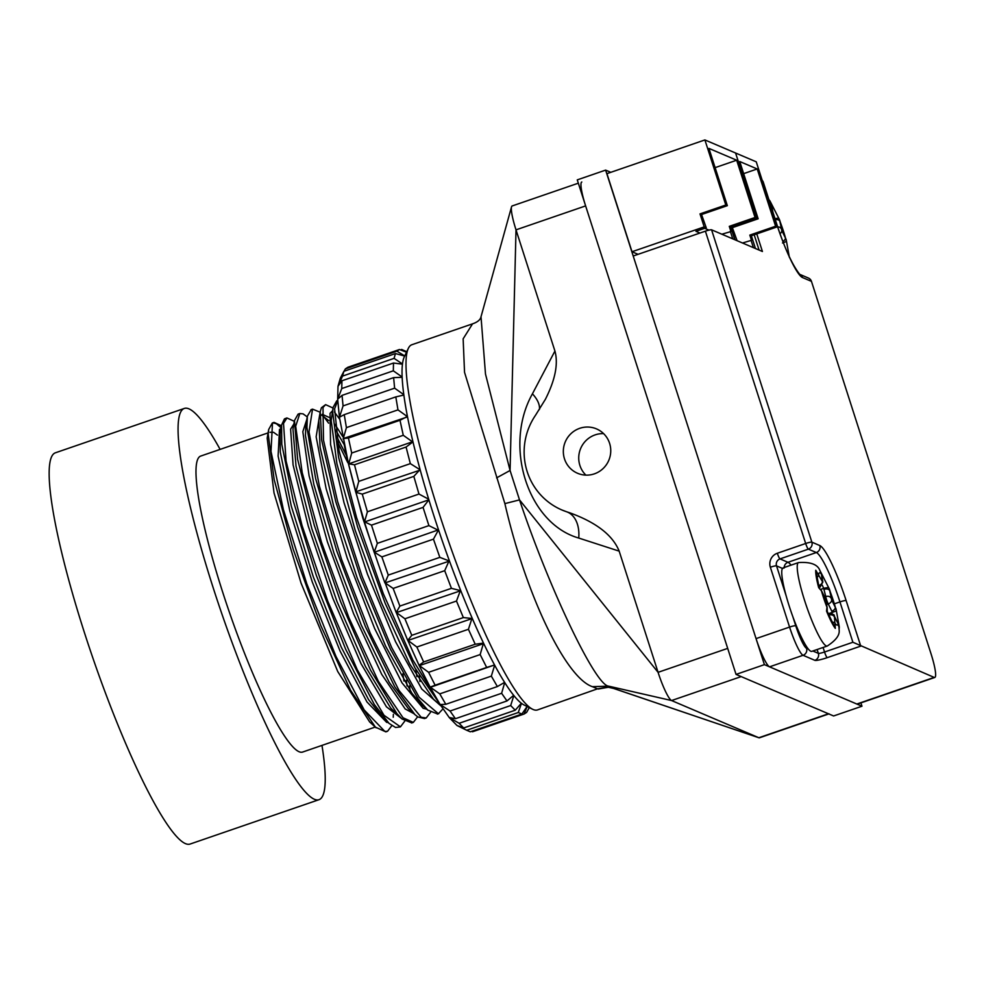 <?xml version="1.0" encoding="UTF-8"?>
<svg xmlns="http://www.w3.org/2000/svg" width="984" height="984" viewBox="0 0 984 984"><rect width="100%" height="100%" fill="white"/><g stroke="black" fill="none" stroke-linecap="round" stroke-linejoin="round"><path stroke-width="1.48" d="M610.806 172.323L605.627 170.109L764.408 664.643L861.972 706.217L860.902 702.896M861.972 706.217L833.608 715.971L736.044 674.409L577.264 179.875L605.627 170.109M736.044 674.409L764.408 664.643M343.908 442.886L346.048 454.399L362.788 518.101L378.582 564.927M332.555 410.697L330.046 413.391L330.562 444.497L344.043 502.812L367.512 574.312L395.593 641.802L421.804 689.058L439.602 704.741M440.611 705.651L433.44 699.144L409.688 663.929L381.325 602.479L355.015 529.847L336.922 463.796L331.19 420.512L333.133 407.314L332.666 412.025L338.644 457.548L357.61 526.981L385.199 603.34L414.953 667.939L441.41 706.352M344.228 444.731L335.544 429.836M328.693 420.562L321.559 415.088M319.628 415.15L316.147 436.834L326.11 488.605L347.204 558.039L374.609 628.444L402.026 682.896L423.12 708.283L426.724 709.169M427.708 710.067L421.201 704.163L412.001 693.376L385.63 646.205L357.29 578.223L333.613 506.083L320.12 447.425L318.767 420.328L320.267 411.669L321.657 440.106L335.79 501.766L360.624 577.608L390.365 649.071L418.016 698.677L427.708 710.067L437.708 714.015M322.174 414.276L329.013 417.351M334.917 424.325L342.617 436.392M306.774 419.565L302.826 431.668L309.099 475.862L327.414 541.852L353.625 613.77L381.706 674.335L405.187 708.96L413.809 713.597M419.934 681.568L419.307 675.799M414.879 714.569L408.36 708.664L389.221 682.33L361.263 625.086L334.019 553.291L313.859 484.509L305.458 435.604L305.864 424.842L307.365 416.183L306.934 427.45L315.704 478.876L336.836 551.175L365.421 626.648L394.756 686.832L414.879 714.569L417.942 716.979L424.485 718.554L426.22 717.976L421.189 717.274L399.061 690.571L370.304 633.327L341.546 559.318L319.431 486.317L309.013 431.89L312.531 409.135L319.566 411.964M293.872 424.006L290.612 429.172L293.084 464.903L308.287 526.145L332.801 598.161L361.017 663.622L386.429 706.807L400.931 718.049M407.044 686.008L406.404 680.215M409.651 685.786L410.033 690.559M401.902 718.923L390.673 708.037L365.494 666.635L337.008 601.593L311.891 528.838L296.024 466.182L292.974 429.233L294.474 420.562L297.635 459.368L314.265 525.247L340.612 601.728L370.501 670.104L396.909 713.634L401.902 718.923L411.816 722.933M268.288 432.812L200.736 456.059A156.517 23.727 71 0 0 229.223 611.79A156.517 23.727 71 0 0 302.58 752.071L375.31 727.041M372.715 724.335L369.64 721.936L337.733 671.519L301.055 583.106L274.032 492.972L267.181 438.163L268.202 434.596M270.022 432.296L273.601 432.32L277.451 435.1M337.795 400.451L336.774 400.808L333.133 407.314M437.499 699.944L412.899 660.116L383.28 593.635L356.638 517.793L339.086 450.807L334.585 408.815L337.807 400.562M339.763 419.295L334.388 411.988M325.606 404.645L321.424 407.733L320.267 411.669M443.095 708.763L438.397 713.732L419.184 697.287L391.681 647.607L362.21 576.649L337.598 501.483L323.49 440.168L322.998 407.474L325.618 404.645L333.022 408.028M347.807 462.689L337.327 441.521M311.239 409.59L307.365 416.183M430.525 712.318L426.22 717.963M323.084 415.678L328.619 423.157M336.442 436.109L346.147 454.94M417.634 716.77L413.329 722.404L403.009 717.754L378.385 681.346L348.914 617.681L321.424 542.061L302.223 472.689L295.68 426.232L299.825 413.514L298.103 414.116L294.474 420.562M415.74 669.403L416.884 676.623M299.825 413.514L303.121 413.883L307.242 416.909M285.446 418.458L284.413 418.938L281.596 425.014L281.781 444.227L293.281 501.053L316.368 575.492L345.679 649.329L374.314 704.495L389.086 723.412L395.543 727.471L400.168 726.942M402.85 673.819L403.981 681.051M404.731 721.186L400.439 726.856L383.969 715.27L357.315 669.858L327.709 601.039L301.99 525.333L286.061 460.955L283.515 423.378L286.947 417.966L294.339 421.324M496.613 477.867L510.069 470.475L485.493 374.055L481.016 316.774C480.389 319.775 477.56 322.125 472.541 323.847L463.144 338.828L464.534 372.309L504.878 503.611C525.813 594.545 565.628 677.804 592.405 686.672L608.567 686.143C595.492 685.528 549.576 589.453 519.515 499.897L658.075 672.33L727.693 648.382L585.628 205.902A27.589 4.182 -109 0 1 581.79 182.003M829.094 713.843A27.589 4.182 -109 0 1 828.466 713.781L741.186 676.598L671.568 700.546L608.567 686.143L614.373 688.628L607.669 687.103L597.485 688.837L537.51 709.919A193.098 29.274 -109 0 1 532.516 709.218A193.098 29.274 -109 0 1 446.994 536.846A193.098 29.274 -109 0 1 408.348 348.348A193.098 29.274 -109 0 1 411.853 344.732L472.541 323.847M828.823 713.929L759.476 737.791A27.589 4.182 -109 0 1 758.959 737.779A27.589 4.182 -109 0 1 758.861 737.742L671.568 700.546A27.589 4.182 71 0 1 658.075 672.33L619.17 551.138C612.774 535.271 596.402 522.529 570.08 512.922L566.895 511.889A31.722 20.947 -72.1 0 1 578.74 538.051L619.17 551.138M321.977 745.392A206.886 31.365 -109 0 1 318.976 799.697A206.886 31.365 -109 0 1 222.003 614.274A206.886 31.365 -109 0 1 184.34 408.434A206.886 31.365 -109 0 1 220.121 449.393M318.976 799.697L190.06 844.063A206.886 31.365 -109 0 1 93.086 658.628A206.886 31.365 -109 0 1 55.424 452.788L184.34 408.434M393.366 714.359L393.231 717.238M391.841 725.626L387.548 731.284L384.855 731.419L364.178 709.944L335.999 656.451L306.811 583.832L283.355 509.527L271.006 451.422L272.47 423.489L274.044 422.382L281.461 425.777M281.104 427.794L276.455 423.796L273.208 422.812M274.044 422.394L272.322 422.985L268.681 429.504L268.214 434.215L274.179 479.725L293.146 549.158L320.747 625.516L350.501 690.128L375.421 727.151L385.814 731.862L387.548 731.284M280.993 428.434L279.468 429.504L278.115 456.059L289.923 511.336L312.285 581.999L340.095 651.088L366.971 701.961L386.687 722.391L388.09 722.49M385.642 719.919L382.567 717.508L368.52 699.562L341.239 647.091L313.306 576.858L291.276 506.047L280.28 451.988L280.083 433.673L281.596 425.014M515.247 710.214L463.673 727.963L459.122 723.289L510.684 705.54L515.247 710.214L521.336 703.228A186.197 28.229 71 0 0 521.397 703.277A186.197 28.229 71 0 0 521.471 703.326A186.197 28.229 71 0 0 524.005 704.938L532.516 709.218M518.273 712.514L521.864 714.052L470.303 731.801L466.711 730.263L518.273 712.514L521.471 703.326M506.994 700.952L455.432 718.701L450.057 711.026L501.619 693.289L506.994 700.952L513.66 695.319A186.197 28.229 71 0 0 513.746 695.417A186.197 28.229 71 0 0 513.832 695.528A186.197 28.229 71 0 0 521.336 703.228M497.375 686.561L445.813 704.298L439.774 693.868L491.336 676.119L497.375 686.561L504.608 682.379A186.197 28.229 71 0 0 504.706 682.515A186.197 28.229 71 0 0 504.804 682.687A186.197 28.229 71 0 0 513.66 695.319L513.832 695.528M504.718 682.539L501.619 693.289M439.774 693.868L430.426 687.287L494.558 664.975A186.197 28.229 71 0 0 494.669 665.184L494.46 664.815A186.197 28.229 71 0 0 494.558 664.975L494.669 665.196A186.197 28.229 71 0 0 504.608 682.379M480.155 654.569L486.674 667.447L435.113 685.196L428.594 672.306L480.155 654.569L483.501 643.093A186.197 28.229 71 0 0 483.599 643.315L483.611 643.327A186.197 28.229 71 0 0 483.722 643.561A186.197 28.229 71 0 0 494.46 664.79M428.594 672.306L419.455 665.602L483.722 643.561M472.209 618.235A186.197 28.229 71 0 0 472.308 618.481L472.074 617.94A186.197 28.229 71 0 0 472.185 618.198L472.308 618.493A186.197 28.229 71 0 0 483.501 643.093L475.211 644.225L423.649 661.974L419.098 665.282M460.5 590.154L460.672 590.425A186.197 28.229 71 0 0 460.77 590.695L460.549 590.117A186.197 28.229 71 0 0 460.647 590.388L460.549 590.117A186.197 28.229 71 0 1 449.467 561.052L449.245 560.437A186.197 28.229 71 0 0 449.344 560.732L449.356 560.745A186.197 28.229 71 0 0 449.467 561.052L449.344 560.732M460.672 590.425L460.77 590.707A186.197 28.229 71 0 0 472.086 617.952L472.037 617.989M381.878 556.895L433.452 539.146L439.836 557.362L388.274 575.099L381.878 556.895L374.4 552.233L438.52 529.835A186.197 28.229 71 0 0 438.618 530.118L438.63 530.167A186.197 28.229 71 0 0 438.729 530.45L438.729 530.45A186.197 28.229 71 0 0 449.245 560.449L449.196 560.474M418.975 494.054L367.401 511.791L362.272 494.116L413.833 476.379L418.975 494.054L428.692 499.22A186.197 28.229 71 0 0 428.778 499.491L428.803 499.54A186.197 28.229 71 0 0 428.889 499.823L364.424 522L355.827 492.246M423.058 507.387L428.901 525.616L377.339 543.352L371.485 525.136L423.058 507.387L428.876 499.811A186.197 28.229 71 0 0 438.52 529.835L438.458 529.859M413.833 476.379L420.082 469.516A186.197 28.229 71 0 0 420.156 469.786A186.197 28.229 71 0 0 420.229 470.094L420.18 470.106M410.34 463.636L358.766 481.385L354.498 464.78L406.072 447.043L410.34 463.636L420.156 469.811M354.498 464.78L348.717 463.858L412.923 441.644A186.197 28.229 71 0 0 412.972 441.89L412.985 441.914A186.197 28.229 71 0 0 413.046 442.173L413.046 442.185A186.197 28.229 71 0 0 420.082 469.516M406.072 447.043L412.972 441.89M399.996 420.279L403.268 435.285L351.706 453.034L348.434 438.015L399.996 420.279L407.438 416.441A186.197 28.229 71 0 0 407.487 416.662A186.197 28.229 71 0 0 407.536 416.909L407.536 416.909A186.197 28.229 71 0 0 412.923 441.644M394.621 388.163L343.059 405.912L342.051 395.371L393.625 377.622L394.621 388.163L403.809 394.67A186.197 28.229 71 0 0 403.834 394.855L403.846 394.879A186.197 28.229 71 0 0 403.871 395.064L403.809 395.064M393.317 370.82L341.756 388.557L341.94 380.771L393.502 363.034L393.317 370.82L402.136 376.995A186.197 28.229 71 0 0 402.148 377.143L402.148 377.155A186.197 28.229 71 0 0 402.161 377.315A186.197 28.229 71 0 0 403.809 394.67L403.834 394.855M393.625 377.622L402.087 377.303M394.08 358.361L342.518 376.097L343.896 371.312L395.457 353.563L394.08 358.361L402.481 363.969A186.197 28.229 71 0 0 402.468 364.068A186.197 28.229 71 0 0 402.456 364.178A186.197 28.229 71 0 0 402.136 376.995L402.148 377.143M402.468 364.08L402.468 363.945A186.197 28.229 71 0 1 404.276 356.958L408.348 348.348M367.401 511.791L364.474 521.975M362.272 494.116L355.79 492.283M393.145 588.432L444.707 570.683L451.435 588.334L399.873 606.07L393.145 588.432L384.781 582.639L374.117 551.999M433.452 539.146L438.298 530.241L428.901 525.616M358.766 481.385L355.901 491.791L420.229 470.081A186.197 28.229 71 0 0 428.692 499.22M403.268 435.285L412.985 442.173M355.704 491.988L348.521 464.091L339.418 417.265M351.706 453.034L348.594 464.374M406.626 352.001L401.706 349.468L406.761 351.719M491.336 676.119L494.669 665.196M430.057 686.98L419.159 665.504M445.813 704.298L440.143 704.532L429.996 686.943M450.057 711.026L440.217 704.556M494.558 664.987L486.674 667.447M435.113 685.196L430.106 687.164M455.432 718.701L449.196 717.471L440.377 704.876M527.941 710.018L529.331 707.619M471.57 731.358L472.578 731.752L524.14 714.003L526.661 712.354L529.257 707.582M524.14 714.003L527.153 706.512M521.864 714.052L527.092 706.487M466.711 730.263L456.957 725.466M510.684 705.54L513.845 695.553M459.122 723.289L449.27 717.508M456.871 725.38L449.417 717.73M463.673 727.963L457.314 725.639M396.909 351.165L345.347 368.914L347.869 367.253L399.43 349.517L396.909 351.165L404.756 355.925M345.347 368.914L344.08 371.251M399.43 349.517L406.515 352.235M404.695 356.073L395.457 353.563M343.896 371.312L340.501 377.819M401.706 349.468L400.451 349.898M393.502 363.034L402.394 364.166M342.518 376.097L338.041 386.318M341.94 380.771L338.004 386.257M338.066 386.048L340.292 378.274M341.756 388.557L337.672 399.16L338.004 386.38M342.051 395.371L337.672 399.16M395.802 396.896L397.979 409.873L346.417 427.622L344.24 414.645L395.802 396.896L403.858 395.051A186.197 28.229 71 0 0 407.438 416.441M343.059 405.912L339.455 417.204M344.24 414.645L339.406 417.228L337.709 399.516M397.979 409.873L407.487 416.675M346.417 427.622L343.121 439.048M348.434 438.015L343.207 438.581L407.474 416.909M423.649 661.974L416.859 647.029L408.028 640.436L472.308 618.493M419.036 665.258L407.683 640.129M416.859 647.029L468.421 629.28L471.926 618.456L463.353 617.583L411.779 635.32L407.745 640.399M468.421 629.28L475.211 644.225M411.779 635.32L404.916 618.776L396.466 612.589L460.77 590.707M407.622 640.117L396.146 612.294M404.916 618.776L456.49 601.039L460.377 590.597L451.435 588.334M456.49 601.039L463.353 617.583M399.873 606.07L396.208 612.589M396.085 612.282L385.15 582.885L449.467 561.052M444.707 570.683L449.048 560.892L439.836 557.362M388.274 575.099L384.904 582.934M371.485 525.136L364.338 521.704M377.339 543.352L374.166 552.319M374.068 552.012L364.437 522.012M539.417 409.504A31.722 16.494 27.7 0 0 532.43 393.821C503.058 446.121 527.928 523.574 578.74 538.051M566.476 511.717L561.95 509.995A64.021 62.705 -66.9 0 0 566.476 511.717L570.08 512.922M561.95 509.995A64.021 62.705 -66.9 0 1 535.517 415.273L545.382 399.319C555.247 379.861 558.432 363.76 554.927 351.042L516.01 229.85A27.589 4.182 -109 0 1 511.532 206.861A27.589 4.182 -109 0 1 512.172 205.951L578.334 183.184M504.878 503.611L519.515 499.897L510.069 470.475L516.01 229.85L585.628 205.902M585.898 475.137A24.133 23.641 113.1 0 1 603.598 433.612M564.484 458.851A24.133 23.641 113.1 0 1 596.501 428.889A24.133 23.641 113.1 0 1 608.788 460.352A24.133 23.641 113.1 0 1 564.484 458.851M592.405 686.672L597.485 688.837M615.553 689.058L758.861 737.742L828.466 713.781M638.075 254.327L631.999 251.744L606.931 173.651L704.901 139.937L725.798 205.016L727.336 205.668L708.947 148.412L736.684 160.22L755.06 217.476L756.475 218.079L735.589 153.012L704.901 139.937M756.475 218.079L730.694 226.96L734.79 239.715M727.336 205.668L701.555 214.537L706.241 227.771L704.187 226.898L700.018 213.885L701.555 214.537M715.122 167.637L736.684 160.22M721.85 234.204L730.952 231.56L729.279 226.357L755.06 217.476M729.279 226.357L730.694 226.96M700.018 213.885L725.798 205.016M730.312 231.289L732.736 238.841M699.956 233.036L695.934 231.326L706.241 227.771M704.679 228.313L708.947 230.121M631.999 251.744L704.187 226.898M742.514 242.999L751.493 240.305L749.82 235.102L775.601 226.234L777.139 226.886L751.358 235.766L755.454 248.522M743.646 173.639L757.213 168.965L775.601 226.234M735.048 239.825L730.952 227.07L732.367 227.661L737.102 240.699M730.952 227.07L756.733 218.19L758.147 218.792L732.367 227.661M735.638 153.196L756.733 218.19M750.976 240.096L753.4 247.648M749.82 235.102L751.358 235.766M758.147 218.792L739.759 161.536L757.213 168.965M777.139 226.886L756.253 161.819L735.835 153.123M934.8 677.459L857.445 704.077A27.589 4.182 -109 0 1 856.83 704.027L934.185 677.41A27.589 4.182 71 0 0 934.8 677.459A27.589 4.182 71 0 0 930.962 653.573L811.456 281.363A5.523 5.4 -66.9 0 0 808.467 278.066L799.672 274.315M756.77 233.897L762.416 251.486L711.58 229.825A5.523 0.738 162.2 0 0 705.393 231.166L633.204 256L756.056 638.616A27.589 4.182 -109 0 0 769.537 666.832L856.83 704.027M769.537 666.832L803.055 655.295L814.875 660.338A11.033 1.476 162.2 0 0 827.236 657.656L860.754 646.119L846.129 600.572A53.788 8.155 71 0 0 819.82 545.554A5.523 5.4 -66.9 0 1 816.339 552.541L787.975 562.294L780.017 558.9L808.381 549.146A5.523 5.4 -66.9 0 0 811.861 542.159A5.523 0.738 162.2 0 0 805.675 543.5A5.523 0.836 71 0 0 808.381 549.146L816.339 552.541A48.277 7.319 -109 0 1 839.942 601.913L852.894 642.257L934.185 677.41M754.187 234.782L759.094 250.071M762.194 180.33A5.523 5.4 113.1 0 1 763.215 182.175A5.523 0.738 -17.8 0 1 763.313 182.261A5.523 0.738 -17.8 0 1 763.276 182.384M819.856 570.363A33.099 5.018 71 0 0 819.709 570.167L821.431 574.139L822.329 581.433L815.761 570.253A33.099 5.018 71 0 0 818.676 587.657L821.468 590.867L825.748 599.957L826.966 607.239L826.548 611.101A33.099 5.018 71 0 0 831.222 621.519A33.099 5.018 71 0 0 835.293 628.382L834.432 616.513L838.085 623.745L839.229 628.309A33.099 5.018 71 0 0 839.266 626.771L836.031 608.875L831.64 599.834L829.389 589.084L819.856 570.363C817.556 564.385 810.447 561.778 798.553 562.565A44.132 6.691 71 0 0 798.024 574.841A44.132 6.691 71 0 0 817.876 633.942A44.132 6.691 71 0 0 827.273 646.033L811.8 651.346A44.132 6.691 -109 0 1 808.356 649.096A44.132 6.691 -109 0 1 792.796 616.562A44.132 6.691 -109 0 1 786.167 595.898A44.132 6.691 -109 0 1 782.551 580.166A44.132 6.691 -109 0 1 782.452 568.408L784.236 567.916M822.316 585.271A27.589 4.182 -109 0 1 823.682 588.37L825.76 596.562A5.523 0.836 71 0 0 828.233 603.942L832.378 612.331L828.922 613.549A5.523 0.836 71 0 0 828.86 615.086L828.811 615.111M836.4 611.002L829.389 589.084L828.442 587.448L824.248 588.149M823.682 588.37L820.754 589.379M818.676 587.657L821.296 590.351A4.133 2.743 153.2 0 1 821.296 590.351A4.133 2.743 153.2 0 1 821.468 590.867A27.589 4.182 -109 0 0 826.966 607.239A4.133 3.026 -9.5 0 1 827.175 607.878A4.133 3.026 -9.5 0 1 827.175 607.891A4.133 3.026 -9.5 0 1 827.2 608.014M821.246 590.24A4.133 2.743 153.2 0 1 821.296 590.338L824.949 597.571A4.133 2.743 153.2 0 1 825.121 598.112M825.748 599.957A4.133 3.026 170.5 0 1 825.957 600.597L827.175 607.891L827.224 611.458L826.548 611.101M835.293 628.382L827.224 611.384M832.218 622.085A4.133 3.026 -9.5 0 1 835.342 623.807A27.589 4.182 -109 0 0 838.085 623.745A4.133 2.743 -26.8 0 0 837.913 623.229A4.133 2.743 -26.8 0 0 837.913 623.216L834.26 615.984A4.133 2.743 153.2 0 1 834.432 616.513M819.106 587.239L815.761 570.253M819.709 570.167L821.64 574.779A4.133 3.026 170.5 0 0 821.64 574.767A4.133 3.026 170.5 0 0 821.431 574.139A27.589 4.182 -109 0 0 818.676 574.189A4.133 2.743 153.2 0 1 817.028 577.362M839.18 627.62L839.229 628.309M836.314 610.904L832.39 612.368M831.898 611.175A4.133 2.743 -26.8 0 0 835.293 607.067A27.589 4.182 -109 0 0 829.795 590.707A4.133 3.026 170.5 0 0 824.543 589.268M789.389 257.39L786.154 239.493L781.763 230.453L779.513 219.703L778.565 218.067L774.371 218.755M786.524 241.597L779.513 219.703L769.98 200.982A33.099 5.018 71 0 0 769.832 200.785L771.554 204.758L772.661 211.4M772.883 212.089L771.764 205.398A4.133 3.026 170.5 0 0 771.764 205.385L769.906 200.884M771.764 205.385A4.133 3.026 170.5 0 0 771.554 204.758A27.589 4.182 -109 0 0 770.14 203.553M786.437 241.51L782.514 242.974M782.907 241.412A4.133 2.743 -26.8 0 0 785.416 237.685A27.589 4.182 -109 0 0 779.931 221.314A4.133 3.026 170.5 0 0 775.331 219.703M554.927 351.042L532.43 393.821M786.167 595.898L776.536 565.886A5.523 0.738 162.2 0 0 770.349 567.214L789.574 627.079A27.589 4.182 71 0 0 803.055 655.295A5.523 5.4 113.1 0 0 806.548 648.321A22.066 3.346 -109 0 1 795.749 625.75A5.523 0.738 162.2 0 0 789.574 627.079L756.056 638.616M846.129 600.572A5.523 0.738 -17.8 0 0 839.942 601.913L834.543 603.77M791.038 565.148A48.277 7.319 71 0 0 787.975 562.294A5.523 5.4 113.1 0 0 784.223 567.485M762.723 181.966L776.167 222.519A53.788 8.155 71 0 0 802.477 277.537L811.456 281.363M819.82 545.554L811.861 542.159L711.58 229.825M762.182 180.281A5.523 5.523 0 0 1 763.313 182.261L776.265 222.605A5.523 0.738 162.2 0 0 776.167 222.519M799.697 274.327A5.523 5.4 113.1 0 1 802.477 277.537M852.894 642.257L824.543 652.011L823.079 647.472M827.236 657.656A5.523 0.836 71 0 1 824.543 652.011A5.523 0.738 -17.8 0 1 818.356 653.351L812.833 651.002M817.126 649.526L818.356 653.351A5.523 5.4 -66.9 0 1 814.875 660.338M705.393 231.166L805.675 543.5L777.323 553.254A5.523 0.836 71 0 0 780.017 558.9A5.523 5.4 113.1 0 0 776.536 565.886L782.452 568.408M795.749 625.75L792.796 616.562M808.356 649.096L806.548 648.321M777.323 553.254A11.033 10.812 -66.9 0 0 770.349 567.214M831.025 597.989A4.133 3.026 -9.5 0 0 825.76 596.562L824.629 596.944M831.64 599.834A4.133 2.743 -26.8 0 1 828.233 603.942L826.609 604.508M831.8 612.528A27.589 4.182 -109 0 1 832.095 613.745M834.125 616.525A4.133 3.026 -9.5 0 0 828.86 615.086L828.885 615.283M818.454 584.582L818.7 585.615M822.329 581.433A4.133 2.743 -26.8 0 1 818.934 585.542A5.523 0.836 71 0 0 820.102 587.054L819.217 587.35M820.102 587.054L822.858 582.073A4.133 3.026 170.5 0 0 822.649 581.421M780.029 233.688A4.133 2.743 -26.8 0 0 781.763 230.453M777.655 226.873A4.133 3.026 -9.5 0 1 781.148 228.608M438.79 713.646L437.376 714.126M312.445 409.172L310.993 409.676M413.329 722.404L411.595 723.006M286.934 417.954L285.212 418.544M268.681 429.504L267.181 438.163M376.146 727.828L369.64 721.936M389.086 723.412L382.567 717.508M612.036 687.914L758.959 737.779M608.69 687.201L598.198 689.034M511.532 206.861L481.028 316.7M776.265 222.605C784.297 247.439 792.12 264.696 799.746 274.376L799.475 274.241M839.266 626.771C837.79 629.391 843.964 635 827.273 646.033M825.957 600.597L824.949 597.571M828.922 613.549C833.067 614.028 834.85 614.84 834.26 615.984M839.217 628.038L837.913 623.229M822.858 582.073L821.64 574.791M798.553 562.565L783.153 567.854M768.861 199.555L769.98 200.982M788.528 254.917L788.049 253.86"/></g></svg>
